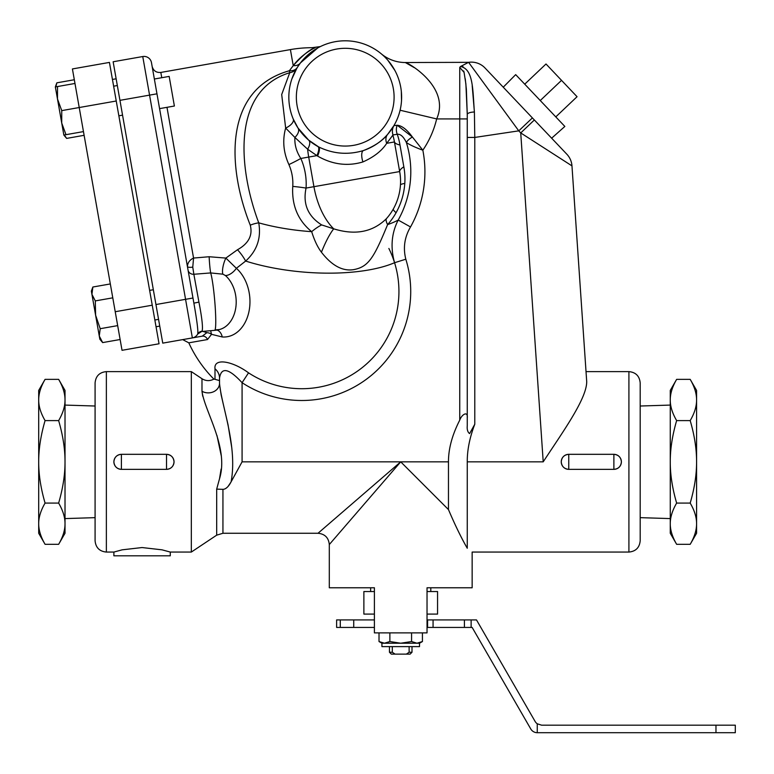 <?xml version="1.0" encoding="UTF-8"?>
<svg xmlns="http://www.w3.org/2000/svg" width="774" height="774" viewBox="0 0 774 774"><rect width="100%" height="100%" fill="white"/><g stroke="black" fill="none" stroke-linecap="round" stroke-linejoin="round"><path stroke-width="1.16" d="M45.076 544.316L38.7 533.267L38.7 523.698C38.652 530.064 40.78 536.943 45.076 544.316L58.64 544.316C62.936 536.943 65.064 530.064 65.016 523.698L65.016 533.267L58.64 544.316M38.7 461.836C38.652 474.578 40.78 488.326 45.076 503.081C40.78 510.453 38.652 517.332 38.7 523.698L38.7 399.984C38.652 406.35 40.78 413.229 45.076 420.601C40.78 435.356 38.652 449.104 38.7 461.836M38.7 399.984L38.7 390.415L45.076 379.366C40.78 386.739 38.652 393.618 38.7 399.984M58.64 503.081C62.936 488.326 65.064 474.578 65.016 461.836L65.016 523.698C65.064 517.332 62.936 510.453 58.64 503.081L45.076 503.081M58.64 379.366L65.016 390.415L65.016 399.984C65.064 393.618 62.936 386.739 58.64 379.366L45.076 379.366M58.64 420.601C62.936 413.229 65.064 406.35 65.016 399.984L65.016 461.836C65.064 449.104 62.936 435.356 58.64 420.601L45.076 420.601M95.086 517.651L65.016 518.59M670.265 461.836C670.216 474.578 672.345 488.326 676.64 503.081C672.345 510.453 670.216 517.332 670.265 523.698L670.265 399.984C670.216 406.35 672.345 413.229 676.64 420.601C672.345 435.356 670.216 449.104 670.265 461.836M676.64 544.316L670.265 533.267L670.265 523.698C670.216 530.064 672.345 536.943 676.64 544.316L690.195 544.316C694.501 536.943 696.629 530.064 696.581 523.698L696.581 533.267L690.195 544.316M670.265 399.984L670.265 390.415L676.64 379.366C672.345 386.739 670.216 393.618 670.265 399.984M690.195 503.081C694.501 488.326 696.629 474.578 696.581 461.836L696.581 523.698C696.629 517.332 694.501 510.453 690.195 503.081L676.64 503.081M690.195 420.601C694.501 413.229 696.629 406.35 696.581 399.984L696.581 461.836C696.629 449.104 694.501 435.356 690.195 420.601L676.64 420.601M690.195 379.366L696.581 390.415L696.581 399.984C696.629 393.618 694.501 386.739 690.195 379.366L676.64 379.366M640.185 517.651L670.265 518.59M409.127 646.609L409.127 652.25L406.36 654.127L395.079 654.127L392.312 652.25L392.312 646.609M406.36 654.127L410.123 654.127L412 652.25L409.127 652.25M392.312 652.25L389.448 652.25L391.325 654.127L395.079 654.127M422.43 632.89L422.43 641.549L417.002 643.223L400.719 643.223L411.575 641.549L417.002 643.223L419.518 643.223L419.518 646.609L381.921 646.609L381.921 643.223L379.018 641.549L384.446 643.223L381.921 643.223M400.719 643.223L384.446 643.223L389.873 641.549L400.719 643.223M411.575 632.89L411.575 641.549M379.018 632.89L379.018 641.549M389.873 632.89L389.873 641.549M464.419 619.916L464.419 627.433L471.124 627.433L471.124 619.916L427.035 619.916M471.124 627.433L472.15 627.433L530.751 728.934A7.517 7.517 0 0 0 537.262 732.697L537.262 723.796L541.606 725.18L715.969 725.18L715.969 732.697L735.3 732.697L735.3 725.18L715.969 725.18M471.124 619.916L476.494 619.916L535.095 721.416A7.517 7.517 0 0 0 537.262 723.796M340.289 619.916L336.622 619.916L336.622 627.433L340.289 627.433L340.289 619.916L353.728 619.916L353.728 627.433L340.289 627.433M374.403 619.916L353.728 619.916M715.969 732.697L537.262 732.697M464.419 627.433L433.063 627.433L433.063 619.916M427.596 619.916L427.596 627.433L433.063 627.433M427.596 627.433L427.2 619.916M374.403 627.433L353.728 627.433M374.403 614.092L363.877 614.092L363.877 591.539L374.403 591.539M427.035 591.539L437.562 591.539L437.562 614.092L427.035 614.092M628.914 552.065L628.914 371.617C635.764 372.284 639.518 376.048 640.185 382.898L640.185 540.784C639.518 547.634 635.764 551.398 628.914 552.065L472.15 552.065L472.15 587.776L427.035 587.776L430.799 587.776L430.799 591.539M370.649 591.539L370.649 587.776L374.403 587.776L374.403 632.89L427.035 632.89L427.035 587.776M113.884 552.065L113.884 555.819L170.28 555.819L170.28 552.065L162.018 549.83L142.077 547.547L122.147 549.83L113.884 552.065L106.367 552.065C99.517 551.398 95.753 547.634 95.086 540.784L95.086 382.898C95.753 376.048 99.517 372.284 106.367 371.617L106.367 552.065M166.516 454.328C171.064 454.754 173.57 457.26 174.034 461.836L174.034 461.875A7.517 7.517 0 0 1 166.516 469.354L121.402 469.354L121.402 454.319L166.516 454.319L166.516 469.354C171.064 468.928 173.57 466.422 174.034 461.836L174.034 461.759A7.517 7.517 0 0 0 166.516 454.319L121.402 454.328A7.517 7.517 0 0 0 113.884 461.836C114.359 457.26 116.864 454.754 121.402 454.328M121.402 469.354C116.864 468.928 114.359 466.422 113.884 461.836A7.517 7.517 0 0 0 121.402 469.354L166.516 469.354M561.247 461.836C561.711 457.26 564.217 454.754 568.764 454.328L613.879 454.328C618.416 454.754 620.922 457.26 621.396 461.836L621.396 461.875A7.517 7.517 0 0 1 613.879 469.354L568.764 469.354C564.217 468.928 561.711 466.422 561.247 461.836A7.517 7.517 0 0 0 568.764 469.354L568.764 454.319A7.517 7.517 0 0 0 561.247 461.836M621.396 461.759L621.396 461.836C620.922 466.422 618.416 468.928 613.879 469.354L613.879 454.319A7.517 7.517 0 0 1 621.396 461.759M374.403 587.776L329.298 587.776L329.298 544.548L400.719 461.836L318.017 533.267C324.857 533.944 328.621 537.707 329.298 544.548M465.251 78.784L466.354 89.097L467.264 114.504L465.88 83.902L464.071 72.388L459.746 67.415L460.53 66.496L459.746 67.415L459.746 420.147C461.778 414.264 468.135 410.626 467.264 418.163C468.135 410.626 461.778 414.264 459.746 420.147C452.18 434.94 448.427 448.833 448.465 461.836L448.465 509.582C455.035 525.014 461.304 537.901 467.264 548.244C473.775 553.323 473.775 553.323 467.264 548.244L467.264 461.836C467.177 450.071 469.692 437.542 474.781 424.249L469.595 433.614C467.68 432.144 466.906 429.531 467.264 425.777C466.906 429.531 467.68 432.144 469.595 433.614L474.781 424.249L474.781 137.433L474.404 112.017L472.208 85.779M222.138 489.265L222.941 489.362C225.853 489.207 228.572 486.691 231.097 481.834L242.078 461.836L400.719 461.836L448.465 509.582M230.913 482.173L228.253 486.159M227.005 487.485L225.631 488.558M248.531 372.836C232.829 361.197 213.585 357.414 214.998 368.763L214.998 379.318L213.885 379.105A124.053 124.053 0 0 1 188.808 342.834L207.519 339.534L211.525 334.32L222.273 336.971A37.713 27.748 -95.6 0 0 248.986 311.477A37.713 27.748 -95.6 0 0 236.38 268.307L245.648 261.061A107.828 37.887 4.9 0 0 394.566 262.715A97.176 97.176 0 0 1 248.531 372.836L242.078 382.695L242.078 461.836L231.097 481.834C237.782 446.095 221.364 405.595 219.526 383.304L219.526 378.118C221.287 366.76 228.804 368.289 242.078 382.695A108.96 108.96 0 0 0 405.818 259.213L394.566 262.715A97.176 97.176 0 0 0 388.867 248.464M193.877 303.147C197.089 321.384 198.357 331.698 197.68 334.087L202.082 331.204C203.078 327.76 202.024 318.066 198.928 302.112L193.877 303.147L154.355 79.016L169.167 76.403L174.382 106.019L159.579 108.631M142.755 56.541L149.566 95.125L156.967 93.818L151.472 62.636A7.517 7.517 0 0 0 142.755 56.541A7.517 7.517 0 0 1 151.472 62.636A7.517 7.517 0 0 0 142.755 56.541L113.139 61.765L162.753 343.134L202.256 336.168A5.641 4.75 -100 0 1 207.519 339.534M61.717 123.027L65.993 134.676L63.845 135.053L57.479 98.956L61.746 110.614L61.717 123.027M57.508 86.553L57.479 98.956L55.351 86.93L74.972 83.466M64.329 134.966L66.651 138.401L84.114 135.315M74.323 79.741L56.85 82.828L55.844 86.843M116.245 101.007L79.219 107.528L72.417 68.944L109.434 62.413L116.245 101.007L159.047 343.782L122.031 350.312L79.219 107.528L61.746 110.614M83.466 131.599L65.993 134.676M154.858 320.001L158.564 319.352M92.851 287.019L91.932 294.343L91.361 291.121L92.851 287.019L110.324 283.942M95.299 300.912L95.599 315.182L91.932 294.343L95.299 300.912L112.772 297.835M102.652 342.592L99.846 339.244L99.275 336.022L102.652 342.592L120.125 339.515M100.204 328.698L99.275 336.022L95.599 315.182L100.204 328.698L117.677 325.622M216.981 330.053A11.281 7.576 -85.8 0 1 222.273 336.971L211.525 334.32L210.663 330.701M161.756 77.71L160.828 72.437L290.405 49.594L293.24 65.645L289.379 70.744C221.896 89.803 228.117 169.719 250.263 225.157C252.875 235.325 248.618 243.52 237.492 249.741L225.863 258.081L236.38 268.307A11.281 5.979 -48.5 0 1 225.418 275.525A29.915 22.011 84.4 0 1 235.964 306.34A29.915 22.011 84.4 0 1 219.439 329.54L215.878 329.85M159.754 326.096L156.048 326.754M198.928 302.112L193.858 274.267A5.641 5.176 -10 0 1 188.043 270.078M201.975 331.466L214.679 330.343A30.07 2.632 85 0 1 214.679 330.343A30.07 2.632 85 0 0 215.153 306.32A30.07 2.632 85 0 0 210.692 272.932L222.893 274.18A11.281 3.28 -73.6 0 1 225.863 258.081L209.154 256.736A11.281 0.687 -94.4 0 0 210.692 272.932L193.858 274.267L192.765 267.127A5.641 1.548 -10 0 1 187.414 266.508C187.666 262.715 189.717 259.89 193.558 258.052L209.154 256.736L193.558 258.052L166.981 107.325M192.765 267.127L193.558 258.052M202.914 331.388L206.852 332.665A5.641 3.522 -169.3 0 1 211.525 334.32M206.852 332.665L202.256 336.168L192.368 337.909L202.266 336.168M119.941 100.349L149.566 95.125L192.368 337.909A7.517 7.517 0 0 0 197.68 334.087A5.641 5.573 -151.6 0 1 202.082 331.204M192.368 337.909A7.517 7.517 0 0 0 197.68 334.087A7.517 7.517 0 0 1 192.368 337.909M222.893 274.18L225.418 275.525M289.621 70.386L293.307 65.558M250.263 225.157A15.035 4.963 -23 0 1 258.748 222.854C238.334 168.393 231.445 90.49 289.747 72.708A11.281 10.546 -148.8 0 0 297.013 67.938L297.322 67.435A11.281 8.427 -148.2 0 1 289.379 70.744L289.747 72.708L281.697 94.525L285.654 128.078C282.317 140.249 283.4 152.42 288.905 164.581A39.406 33.05 80 0 1 292.756 186.399C291.634 205.342 297.942 220.426 311.68 231.668A102.129 35.885 -175.1 0 1 258.748 222.854C261.36 238.044 256.997 250.786 245.648 261.061A15.035 3.793 54.3 0 0 237.492 249.741M293.24 65.645C302.479 55.486 309.503 49.642 314.321 48.123C318.704 46.13 303.214 52.158 293.24 65.645A11.281 8.62 -142.5 0 0 300.486 62.868L316.276 48.801A56.386 56.386 0 0 0 297.013 67.938A56.386 56.386 0 0 1 316.276 48.801M381.669 54.151L383.246 55.544A56.386 56.386 0 0 0 320.03 46.74L319.759 46.875M317.756 47.94L300.486 62.868L297.322 67.435M297.526 67.115L296.916 68.102M292.504 77.177L292.185 78.048M288.905 164.581A37.597 5.757 156.2 0 0 300.834 158.457C296.461 151.733 294.478 144.738 294.894 137.453L285.654 128.078A11.281 5.418 157.2 0 0 293.24 119.022L298 128A11.281 6.54 146.9 0 1 294.884 137.453L307.636 149.218A11.281 5.389 130.4 0 0 308.681 140.133L298 128M291.895 78.88A56.386 56.386 0 0 1 294.043 73.52A56.386 56.386 0 0 0 291.895 78.88L297.013 67.938M397.226 125.253L412.397 137.008C406.901 129.519 401.822 125.611 397.168 125.253L393.908 125.649L387.745 134.221C382.724 140.655 374.655 146.093 363.538 150.524C348.136 155.168 333.149 153.958 318.598 146.896L308.681 140.133M405.818 259.213C402.964 247.883 404.531 237.134 410.52 226.956L398.194 220.058A102.129 35.885 -175.1 0 1 387.61 224.605A37.597 8.059 41.8 0 1 386.449 218.626C372.816 232.084 355.237 235.49 333.72 228.833L321.636 224.905A37.597 14.909 128.9 0 0 311.68 231.668C314.37 240.346 317.621 247.196 321.433 252.218A37.597 7.875 109.7 0 1 333.72 228.833A56.386 30.708 -100 0 1 313.934 186.689L308.71 157.064A56.386 30.708 -100 0 1 307.636 149.218L316.895 155.622A11.281 3.599 118.9 0 0 317.94 146.538A56.386 56.386 0 0 1 288.837 97.185A56.386 56.386 0 0 0 317.94 146.538M292.756 186.399A37.597 5.757 -176.2 0 1 306.059 188.072A53.474 44.853 -100 0 0 300.834 158.457L316.895 155.622L317.572 156.077A11.281 3.531 118.2 0 0 318.598 146.896A56.386 56.386 0 0 1 293.414 74.933A56.386 56.386 0 0 1 362.938 43.654A56.386 56.386 0 0 1 363.538 150.524A56.386 56.386 0 0 0 400.09 110.227L436.662 118.925C450.845 87.152 407.801 62.355 405.334 62.53L414.38 67.696M317.572 156.077C332.462 164.572 347.574 166.526 362.909 161.94A11.281 4.315 71 0 1 363.538 150.524A56.386 56.386 0 0 0 362.938 43.654A56.386 56.386 0 0 0 293.414 74.933A56.386 56.386 0 0 0 318.598 146.896M362.909 161.94C373.939 157.035 381.863 150.824 386.7 143.316A11.281 8.959 41.1 0 1 387.745 134.221M392.766 134.899A50.474 44.892 -126.6 0 1 394.44 141.952L386.7 143.316L393.028 134.947A11.281 11.165 30.3 0 1 393.908 125.649A56.386 56.386 0 0 1 363.538 150.524M393.028 134.947L397.256 134.26A11.281 9.946 76.4 0 1 397.168 125.253M321.433 252.218C331.688 265.453 342.292 271.277 353.273 269.7C368.405 267.02 373.745 258.235 387.61 224.605A61.988 55.128 106.6 0 0 396.075 212.734C401.145 203.61 404.057 193.848 404.792 183.438A61.988 55.128 106.6 0 0 403.834 166.816A37.597 8.582 -10.6 0 0 399.665 171.567L394.44 141.952A37.597 8.582 170.6 0 0 399.984 144.99A61.988 55.128 53.4 0 0 397.256 134.26C400.516 133.892 403.564 136.659 406.389 142.571A11.281 4.064 154.7 0 1 412.397 137.008L422.836 150.195A93.983 93.983 0 0 0 436.662 118.925L467.264 118.925M394.566 262.715C390.309 247.399 391.518 233.177 398.194 220.058A98.849 98.849 0 0 0 406.389 142.571C410.21 145.048 415.696 147.582 422.836 150.195A112.965 112.965 0 0 1 410.52 226.956M387.929 60.353A56.386 56.386 0 0 1 393.366 67.831A56.386 56.386 0 0 0 387.929 60.353L394.788 70.299M401.319 91.419L401.522 100.397M401.551 99.856L401.542 94.341A56.386 56.386 0 0 1 401.454 101.52A56.386 56.386 0 0 0 401.542 94.341M393.366 67.831L390.454 63.497M290.405 49.594A124.053 124.053 0 0 1 311.951 47.707L320.301 46.595M381.805 54.267L381.534 54.035A37.597 37.597 0 0 1 381.292 53.841A37.597 37.597 0 0 0 381.621 54.112L381.534 54.035A37.597 37.597 0 0 1 381.292 53.841A37.597 37.597 0 0 0 405.334 62.53L468.599 62.336L518.764 130.854L532.396 117.919L485.017 67.986A18.799 18.799 0 0 0 468.599 62.336L460.53 66.496L463.055 66.67M566.849 154.22A18.799 18.799 0 0 1 571.967 165.878A18.799 18.799 0 0 0 566.849 154.22L534.36 119.989L520.728 132.925L571.967 165.878L586.711 381.65L571.967 165.878M485.017 67.986A18.799 18.799 0 0 0 468.599 62.336A18.799 18.799 0 0 1 485.017 67.986M534.36 119.989L532.396 117.919L534.36 119.989M586.711 381.65L586.024 371.617L586.711 381.65C586.74 398.862 562.717 432.008 543.213 461.836L467.264 461.836M474.375 112.017C472.682 89.078 473.359 69.157 460.53 66.496M555.79 116.893L577.056 96.711L561.527 80.351L540.262 100.533M524.733 84.172L546.009 63.99L561.527 80.351M551.639 138.198L564.846 126.443L515.678 74.633L503.245 87.201M216.681 535.163L222.941 533.267L222.941 489.362L216.681 489.11L216.681 535.163L191.323 552.065L191.323 371.617L106.367 371.617M191.323 552.065L170.28 552.065M219.526 380.585L214.998 379.318L219.526 380.585L219.526 383.304A11.281 9.578 180 0 1 213.566 391.75A11.281 9.578 180 0 1 201.985 391.267C204.665 411.575 229.085 447.624 219.526 478.729L216.681 489.11L219.526 478.729L221.103 469.083M219.535 384.059L221.141 394.875L228.04 424.752L231.813 447.991M214.998 368.763A15.035 13.09 180 0 1 219.526 378.118L219.526 383.304M221.18 455.393L216.981 435.539M202.72 396.211L201.985 391.267L201.985 378.728L191.323 371.617M463.955 71.943L463.694 70.976M543.213 461.836L520.728 132.925L518.764 130.854L474.781 137.433L467.264 137.433L467.264 114.504A7.517 2.496 0 0 1 474.404 112.017M467.264 137.433L467.264 425.777M404.792 183.438A37.597 4.238 3.8 0 0 400.439 185.102A56.386 56.386 0 0 1 393.347 208.961A37.597 4.238 -150.7 0 0 396.075 212.734M321.636 224.905C307.907 216.198 302.721 203.92 306.059 188.072L399.665 171.567A50.474 44.892 -73.4 0 1 400.439 185.102A56.386 56.386 0 0 1 393.347 208.961A50.474 44.892 -73.4 0 1 386.449 218.626M400.719 461.836L448.465 461.836M152.246 305.198L115.22 311.728M155.951 304.54L192.968 298.019M320.03 46.74A56.386 56.386 0 0 1 383.246 55.544M400.09 110.227A56.386 56.386 0 0 1 393.908 125.649M296.355 97.185A48.868 48.868 0 0 1 392.911 86.495A48.868 48.868 0 0 1 361.1 143.413A48.868 48.868 0 0 1 296.355 97.185M403.834 166.816L399.984 144.99M381.621 54.112A37.597 37.597 0 0 0 405.334 62.53M95.086 406.021L65.016 405.083M640.185 406.021L670.265 405.083M412 646.609L412 652.25M389.448 646.609L389.448 652.25M419.518 643.223L422.43 641.549M568.764 469.354L613.879 469.354M568.764 454.319L613.879 454.319M222.941 533.267L318.017 533.267M118.848 115.81L122.553 115.162M113.633 86.195L117.329 85.546M63.845 135.053L66.651 138.401M55.351 86.93L56.85 82.828M149.634 290.385L153.339 289.737M116.139 78.793L112.443 79.451M188.808 342.834L182.693 339.612M160.828 72.437C156.251 72.795 153.349 70.763 152.12 66.341M214.843 330.334A30.07 30.07 0 0 0 219.439 329.54M393.811 125.814L393.279 126.704M628.914 371.617L586.024 371.617M213.885 379.105C209.851 381.234 205.884 381.108 201.985 378.728"/></g></svg>
